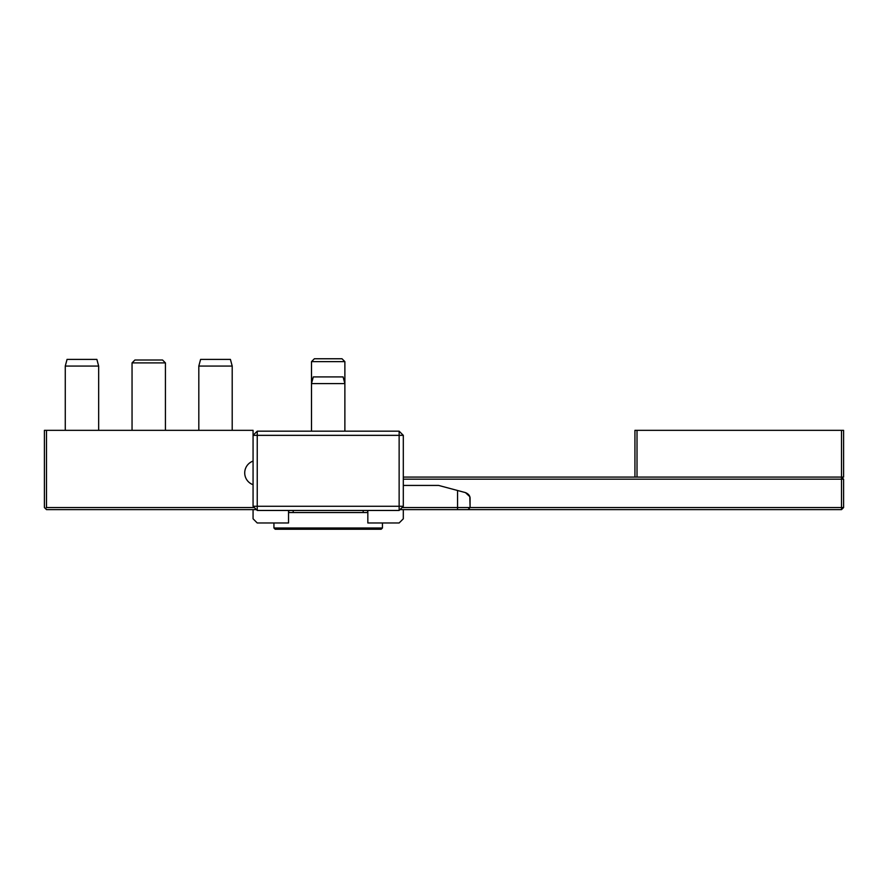 <?xml version="1.0" encoding="UTF-8"?>
<svg xmlns="http://www.w3.org/2000/svg" width="888" height="888" viewBox="0 0 888 888"><rect width="100%" height="100%" fill="white"/><g stroke="black" fill="none" stroke-linecap="round" stroke-linejoin="round"><path stroke-width="1.33" d="M367.832 510.456L367.832 522.976L399.134 522.976L403.307 518.803L403.307 509.623M399.134 510.456L257.243 510.456L253.069 506.282L253.069 435.342L257.243 431.168L399.134 431.168L399.134 435.342L257.243 435.342L257.243 506.282L399.134 506.282L399.134 435.342L403.307 435.342L403.307 506.282L399.134 506.282L399.134 510.456L403.307 506.282M253.069 509.623L253.069 518.803L257.243 522.976L288.545 522.976L288.545 510.456M46.487 430.336L46.487 507.536L45.443 508.58L44.4 507.536L44.4 430.336L253.069 430.336L253.069 435.342L257.243 435.342L257.243 431.168M403.307 435.342L399.134 431.168M257.243 510.456L257.243 506.282L253.069 506.282M381.196 529.237L275.191 529.237L273.937 527.994L382.439 527.994L381.196 529.237M367.832 512.543L288.545 512.543M273.937 522.976L273.937 527.994M382.439 522.976L382.439 527.994M367.632 512.543L367.632 510.456M288.755 512.543L288.755 510.456M253.069 484.704A12.521 12.521 0 0 1 253.069 461.094L253.069 472.904M403.307 485.425L438.617 485.425L465.445 492.607L469.741 496.603M469.83 496.892L470.085 507.536L841.513 507.536L841.513 509.623L843.6 507.536L843.6 479.165L841.513 477.078L634.931 477.078L634.931 430.336L843.6 430.336L843.6 477.078L841.513 477.078L841.513 430.336M465.445 492.607C468.609 493.917 470.163 495.926 470.085 498.656L470.085 507.536L457.564 507.536L457.564 490.498M470.085 507.536L467.998 509.623L399.966 509.623M256.41 509.623L46.487 509.623L45.443 508.58M46.487 507.536L254.323 507.536M402.053 507.536L457.564 507.536L457.564 509.623M637.018 430.336L637.018 477.078M467.998 509.623L841.513 509.623M843.6 507.536L841.513 507.536L841.513 479.165L843.6 479.165M403.307 479.165L841.513 479.165L841.513 477.078M403.307 477.078L634.931 477.078M132.046 362.892L165.423 362.892L162.548 360.006L134.921 360.006L132.046 362.892L132.046 430.336M165.423 362.892L165.423 430.336M311.499 361.638L344.877 361.638L342.002 358.763L314.374 358.763L311.499 361.638L311.499 383.594L344.877 383.594L343.09 376.912L313.286 376.912L311.499 383.594L311.499 431.168M344.877 431.168L344.877 361.638M200.599 359.385L230.414 359.385L232.201 366.067L198.812 366.067L200.599 359.385M65.268 430.336L65.268 366.067L67.055 359.385L96.87 359.385L98.657 366.067L98.657 430.336M65.268 366.067L98.657 366.067M363.181 512.543L363.181 510.456M293.195 512.543L293.195 510.456M198.812 430.336L198.812 366.067M232.201 430.336L232.201 366.067"/></g></svg>
